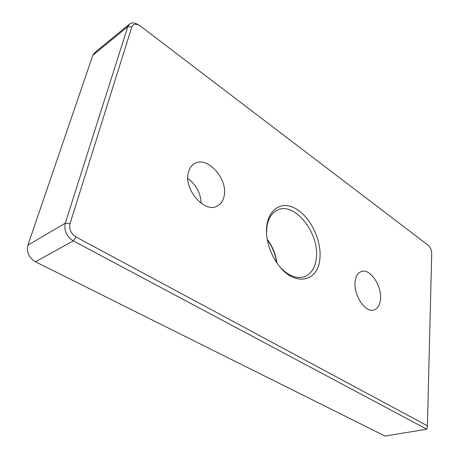 <?xml version="1.0" encoding="UTF-8"?>
<svg xmlns="http://www.w3.org/2000/svg" width="459" height="459" viewBox="0 0 459 459"><rect width="100%" height="100%" fill="white"/><g stroke="black" fill="none" stroke-linecap="round" stroke-linejoin="round"><path stroke-width="0.69" d="M138.922 25.13C135.135 22.652 131.98 22.302 129.455 24.092L127.809 26.616L65.293 223.177C63.812 230.504 66.48 236.402 73.302 240.872L426.79 429.194L427.432 425.814L76.022 236.976C70.921 233.614 68.913 229.19 70.009 223.699L131.808 26.989C133.351 23.684 136.214 23.38 140.402 26.065L428.149 245.238C430.376 247.258 431.563 249.977 431.701 253.385L427.432 425.814M426.79 429.194L385.026 436.05L35.463 261.785C28.854 257.694 26.329 252.157 27.896 245.163L92.81 55.315L94.491 52.825L129.455 24.092M319.837 258.962C322.057 239.937 309.555 215.036 293.944 207.743C278.32 199.946 264.023 213.647 266.834 236.442C268.24 247.068 272.158 256.673 278.602 265.245C294.776 287.018 318.213 281.826 319.837 258.962M380.5 298.792C380.012 304.833 377.86 308.54 374.051 309.923C365.662 313.25 353.51 295.63 355.094 282.113C355.685 276.427 357.733 272.904 361.244 271.533C369.753 267.993 381.762 285.217 380.5 298.792M224.112 196.119C223.131 200.864 220.848 204.175 217.256 206.051C204.846 213.607 183.589 189.55 188.351 172.641C189.372 168.424 191.432 165.412 194.536 163.605C207.256 155.486 228.289 179.159 224.112 196.119M266.53 232.828L266.972 226.304C268.406 218.134 271.883 212.724 277.408 210.084C294.689 201.214 320.043 233.792 316.268 258.566C315.069 267.913 311.179 273.943 304.604 276.657C297.048 279.083 289.153 276.209 280.914 268.033M276.92 262.95C275.739 254.217 272.508 246.322 267.241 239.254M267.304 239.587C272.25 246.546 275.389 254.24 276.731 262.668M187.846 178.511C196.194 184.765 200.64 193.038 201.197 203.337M76.022 236.976L73.302 240.872L35.463 261.785M92.81 55.315L127.809 26.616L131.808 26.989M27.896 245.163L65.293 223.177L70.009 223.699"/></g></svg>
